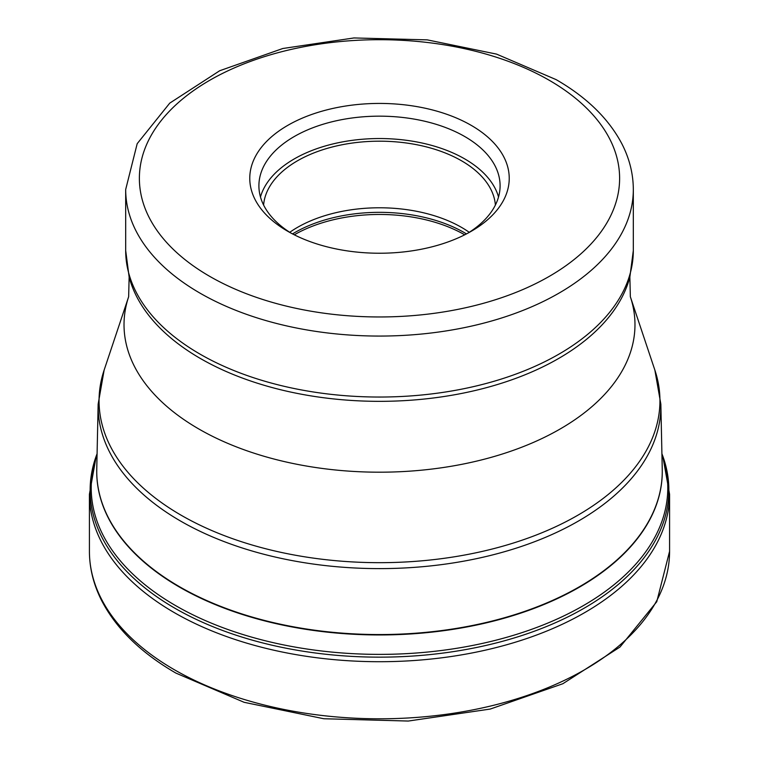 <?xml version="1.0" encoding="UTF-8"?>
<svg xmlns="http://www.w3.org/2000/svg" width="759" height="759" viewBox="0 0 759 759"><rect width="100%" height="100%" fill="white"/><g stroke="black" fill="none" stroke-linecap="round" stroke-linejoin="round"><path stroke-width="1.14" d="M287.765 231.296L287.765 231.296A129.732 74.904 180 0 1 287.765 125.368A129.732 74.904 180 0 1 471.235 125.368A129.732 74.904 180 0 1 471.235 231.296A129.732 74.904 180 0 1 287.765 231.296M291.114 233.165A120.596 69.629 180 0 1 258.904 185.794A120.596 69.629 180 0 1 294.226 136.554A120.596 69.629 180 0 1 464.774 136.554A120.596 69.629 180 0 1 500.096 185.794A120.596 69.629 180 0 1 467.886 233.165M498.53 196.979A120.596 69.629 0 0 0 464.774 158.935A120.596 69.629 0 0 0 342.48 141.905A120.596 69.629 0 0 0 260.47 196.979M263.601 205.034A116.032 66.991 180 0 1 337.622 145.7A116.032 66.991 180 0 1 461.548 160.804A116.032 66.991 180 0 1 495.399 205.034M469.242 232.301A116.032 66.991 0 0 0 461.548 227.406A116.032 66.991 0 0 0 289.758 232.301M669.58 551.319A290.08 167.473 180 0 1 490.504 706.05A290.08 167.473 180 0 1 174.38 669.742A290.08 167.473 180 0 1 89.42 551.319L89.42 494.242A290.08 167.473 0 0 0 174.38 612.665A290.08 167.473 0 0 0 490.504 648.964A290.08 167.473 0 0 0 669.58 494.242L669.58 551.319L656.763 601.726L619.98 647.048L562.855 683.726L490.257 709.058L408.276 721.05L323.846 718.745L244.142 702.312L175.898 673.091C140.728 652.702 115.88 628.348 101.364 600.027C93.442 584.212 89.458 567.979 89.42 551.319M97.095 453.702L96.27 455.893A289.359 167.056 0 0 0 174.893 608.225A289.359 167.056 0 0 0 517.154 637.038A289.359 167.056 0 0 0 662.73 455.893L661.905 453.702M97.076 454.556A288.287 166.439 180 0 0 175.652 605.635A288.287 166.439 0 0 0 516.111 634.505A288.287 166.439 0 0 0 661.924 454.556M96.744 470.495A282.765 163.251 0 0 0 96.735 471.7A282.765 163.251 0 0 0 179.551 587.134A282.765 163.251 0 0 0 179.655 587.191A282.765 163.251 0 0 0 487.771 622.513A282.765 163.251 0 0 0 662.265 471.7A282.765 163.251 0 0 0 662.256 470.495M96.754 469.29L98.148 404.168A281.371 162.445 0 0 0 180.443 520.978A281.371 162.445 0 0 0 180.538 521.035A281.371 162.445 0 0 0 488.777 555.863A281.371 162.445 0 0 0 660.852 404.168L662.246 469.29A282.765 163.251 180 0 1 489.384 621.725A282.765 163.251 180 0 1 179.655 586.802A282.765 163.251 180 0 1 179.56 586.745A282.765 163.251 180 0 1 96.754 469.29L96.735 471.7M660.852 404.168L654.865 370.088A280.441 161.914 180 0 1 510.987 543.776A280.441 161.914 180 0 1 181.202 515.257A280.441 161.914 180 0 1 181.097 515.2A280.441 161.914 180 0 1 104.135 370.088L98.148 404.168M630.349 296.75L629.866 277.054A253.221 146.193 180 0 1 458.55 394.035A253.221 146.193 180 0 1 200.442 358.523A253.221 146.193 180 0 1 200.348 358.466A253.221 146.193 180 0 1 129.134 277.054L128.65 296.75A255.479 147.502 0 0 0 198.849 428.996A255.479 147.502 0 0 0 499.289 454.973A255.479 147.502 0 0 0 630.349 296.75L654.865 370.088M629.866 277.054L633.319 250.498A253.819 146.544 180 0 1 476.633 385.885A253.819 146.544 180 0 1 200.025 354.121A253.819 146.544 180 0 1 199.93 354.064A253.819 146.544 180 0 1 125.681 250.498L129.134 277.054M125.681 250.498L125.681 189.522A253.819 146.544 0 0 0 199.883 293.059A253.819 146.544 0 0 0 200.025 293.145A253.819 146.544 0 0 0 476.633 324.909A253.819 146.544 0 0 0 633.319 189.522L633.319 250.498M549.288 80.302A240.119 138.631 180 0 1 549.421 80.388A240.119 138.631 0 0 1 549.222 276.399A240.119 138.631 0 0 1 209.712 276.361A240.119 138.631 0 0 1 209.579 276.285A240.119 138.631 180 0 1 209.778 80.264A240.119 138.631 180 0 1 549.288 80.302M466.472 233.905A119.913 69.23 0 0 0 464.29 232.615A119.913 69.23 0 0 0 464.195 232.558A119.913 69.23 0 0 0 292.528 233.905M464.679 234.797A120.596 69.629 180 0 1 464.707 234.816A120.596 69.629 180 0 0 294.293 234.816M669.58 494.242L662.73 455.893M96.27 455.893L89.42 494.242M662.246 469.29L662.265 471.7M128.65 296.75L104.135 370.088M633.319 189.522C633.262 173.678 629.401 158.356 621.744 143.555C608.452 118.499 586.584 97.19 556.138 79.629L496.547 54.107L427.241 39.866L353.95 37.95L282.794 48.51L219.683 70.748L169.75 103.129L137.189 143.679L125.681 189.522"/></g></svg>
